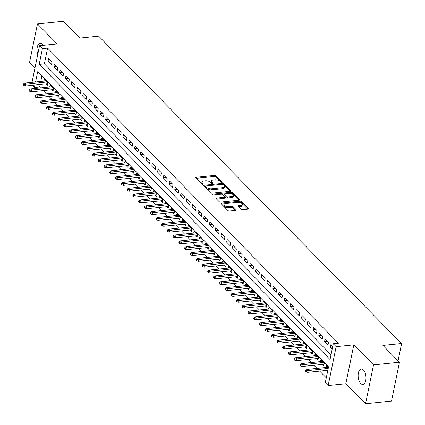 <?xml version="1.0" encoding="UTF-8"?>
<svg xmlns="http://www.w3.org/2000/svg" width="425" height="425" viewBox="0 0 425 425"><rect width="100%" height="100%" fill="white"/><g stroke="black" fill="none" stroke-linecap="round" stroke-linejoin="round"><path stroke-width="0.64" d="M221.85 182.431A0.829 0.383 11.6 0 0 222.27 182.197A0.829 0.383 11.6 0 0 222.169 181.958L216.166 175.865A1.185 0.542 11.6 0 0 214.577 175.392L196.238 177.268A1.185 0.542 11.6 0 0 195.643 177.602A1.185 0.542 11.6 0 0 195.782 177.947L201.79 184.041A0.829 0.383 11.6 0 0 202.9 184.37A0.829 0.383 11.6 0 0 203.315 184.137A0.829 0.383 11.6 0 0 203.219 183.898L202.438 183.106A3.788 1.737 11.6 0 1 201.987 182.012A3.788 1.737 11.6 0 1 203.888 180.938L205.418 180.779A3.788 1.737 11.6 0 1 210.492 182.282L211.268 183.074A0.829 0.383 11.6 0 0 212.378 183.403A0.829 0.383 11.6 0 0 212.792 183.164A0.829 0.383 11.6 0 0 212.691 182.925L211.916 182.139A3.788 1.737 11.6 0 1 211.464 181.045A3.788 1.737 11.6 0 1 213.366 179.972L214.896 179.812A3.788 1.737 11.6 0 1 219.964 181.316L220.745 182.102A0.829 0.383 11.6 0 0 221.85 182.431M363.439 370A7.724 3.878 -95.8 0 0 361.277 369.038A7.724 3.878 -95.8 0 0 358.137 374.983A7.724 3.878 -95.8 0 0 360.682 383.446A7.724 3.878 -95.8 0 0 362.844 384.402A7.724 3.878 -95.8 0 0 365.983 378.462A7.724 3.878 -95.8 0 0 363.439 370M43.212 45.347A7.724 3.878 -95.8 0 0 42.341 44.205A7.724 3.878 -95.8 0 0 40.178 43.249A7.724 3.878 -95.8 0 0 37.756 54.411M241.118 209.206A1.185 0.542 11.6 0 0 242.702 209.679L247.849 209.153A1.185 0.542 11.6 0 0 248.444 208.813A1.185 0.542 11.6 0 0 248.301 208.473L241.634 201.705A1.185 0.542 11.6 0 0 240.045 201.238L221.707 203.107A1.185 0.542 11.6 0 0 221.112 203.447A1.185 0.542 11.6 0 0 221.25 203.788L227.922 210.556A1.185 0.542 11.6 0 0 229.505 211.023L235.721 210.391A1.185 0.542 11.6 0 0 236.316 210.056A1.185 0.542 11.6 0 0 236.178 209.711L233.32 206.816A1.185 0.542 11.6 0 0 231.737 206.348L228.655 206.662A3.166 1.456 11.6 0 1 225.436 206.088A3.166 1.456 11.6 0 1 224.039 204.489A3.166 1.456 11.6 0 1 225.633 203.591L237.708 202.358A3.166 1.456 11.6 0 1 240.922 202.932A3.166 1.456 11.6 0 1 242.319 204.531A3.166 1.456 11.6 0 1 240.731 205.429L238.717 205.631A1.185 0.542 11.6 0 0 238.122 205.966A1.185 0.542 11.6 0 0 238.266 206.311L241.118 209.206M399.489 362.238L391.51 401.099L365.558 403.75L373.538 364.889L399.489 362.238L382.93 345.435L401.614 343.527L98.664 36.141L79.974 38.053L63.415 21.25L37.464 23.901L57.189 43.918L39.541 45.719L42.42 48.641L47.611 48.11L338.47 343.225L333.28 343.756L336.159 346.678L328.185 385.539L325.306 382.617L328.536 366.86L37.676 71.751L35.583 81.967M373.538 364.889L353.807 344.872L336.159 346.678M230.265 191.314A1.185 0.542 11.6 0 0 230.86 190.974A1.185 0.542 11.6 0 0 230.722 190.634L224.049 183.866A1.185 0.542 11.6 0 0 222.466 183.398L204.122 185.268A1.185 0.542 11.6 0 0 203.527 185.608A1.185 0.542 11.6 0 0 203.671 185.948L210.343 192.716A1.185 0.542 11.6 0 0 211.926 193.184L230.265 191.314M232.842 192.785L239.514 199.553A1.185 0.542 11.6 0 1 239.652 199.893A1.185 0.542 11.6 0 1 239.057 200.233L220.718 202.103A1.185 0.542 11.6 0 1 219.13 201.636L216.277 198.741A1.185 0.542 11.6 0 1 216.134 198.395A1.185 0.542 11.6 0 1 216.729 198.061L224.172 197.301A1.185 0.542 11.6 0 0 224.767 196.966A1.185 0.542 11.6 0 0 224.623 196.626L222.727 194.703A1.185 0.542 11.6 0 0 221.143 194.23L213.398 195.022A0.829 0.383 11.6 0 1 212.558 194.873A0.829 0.383 11.6 0 1 212.192 194.453A0.829 0.383 11.6 0 1 212.606 194.22L231.258 192.318A1.185 0.542 11.6 0 1 232.842 192.785L232.624 193.837L238.94 200.244M37.464 23.901L29.484 62.762L34.914 68.271M322.177 364.443L323.707 365.999L324.243 363.37L320.79 359.863L320.429 361.611M316.413 358.599L317.948 360.156L318.484 357.526L315.031 354.02L314.67 355.767M310.654 352.755L312.189 354.312L312.726 351.682L309.272 348.176L308.911 349.924M304.895 346.912L306.425 348.468L306.967 345.838L303.508 342.332L303.152 344.08M299.136 341.068L300.666 342.624L301.208 339.995L297.75 336.488L297.394 338.236M293.377 335.224L294.908 336.781L295.449 334.151L291.991 330.645L291.635 332.392M287.619 329.38L289.149 330.937L289.685 328.307L286.232 324.801L285.871 326.549M281.86 323.537L283.39 325.093L283.927 322.463L280.473 318.957L280.112 320.705M276.096 317.693L277.631 319.249L278.168 316.62L274.715 313.113L274.353 314.861M270.337 311.849L271.873 313.406L272.409 310.776L268.951 307.27L268.595 309.017M264.578 306.005L266.108 307.562L266.65 304.932L263.192 301.426L262.836 303.174M258.82 300.162L260.35 301.718L260.892 299.088L257.433 295.582L257.077 297.33M253.061 294.318L254.591 295.874L255.133 293.245L251.674 289.738L251.313 291.486M247.302 288.474L248.832 290.031L249.369 287.401L245.916 283.895L245.554 285.642M241.538 282.63L243.073 284.187L243.61 281.557L240.157 278.051L239.796 279.799M235.779 276.787L237.315 278.343L237.851 275.713L234.398 272.207L234.037 273.955M230.021 270.943L231.551 272.499L232.093 269.87L228.634 266.363L228.278 268.111M224.262 265.099L225.792 266.656L226.334 264.026L222.875 260.52L222.519 262.267M218.503 259.255L220.033 260.812L220.575 258.182L217.117 254.676L216.761 256.424M212.744 253.412L214.274 254.963L214.811 252.338L211.358 248.832L210.997 250.58M206.98 247.568L208.516 249.119L209.052 246.495L205.599 242.988L205.238 244.736M201.222 241.724L202.757 243.275L203.293 240.651L199.84 237.145L199.479 238.893M195.463 235.88L196.993 237.432L197.535 234.807L194.076 231.301L193.72 233.049M189.704 230.037L191.234 231.588L191.776 228.963L188.317 225.457L187.962 227.205M183.945 224.193L185.475 225.744L186.017 223.12L182.559 219.613L182.203 221.361M178.187 218.349L179.717 219.9L180.253 217.276L176.8 213.77L176.439 215.518M172.423 212.505L173.958 214.057L174.494 211.432L171.041 207.926L170.68 209.674M166.664 206.662L168.199 208.213L168.736 205.588L165.282 202.082L164.921 203.83M160.905 200.818L162.435 202.369L162.977 199.745L159.518 196.238L159.163 197.986M155.146 194.974L156.676 196.525L157.218 193.901L153.76 190.395L153.404 192.143M149.387 189.13L150.917 190.682L151.459 188.057L148.001 184.551L147.645 186.299M143.629 183.287L145.159 184.838L145.695 182.213L142.242 178.707L141.881 180.455M137.87 177.443L139.4 178.994L139.937 176.37L136.483 172.863L136.122 174.611M132.106 171.599L133.641 173.15L134.178 170.526L130.725 167.02L130.363 168.768M126.347 165.755L127.882 167.307L128.419 164.682L124.966 161.176L124.605 162.924M120.588 159.912L122.118 161.463L122.66 158.838L119.202 155.332L118.846 157.08M114.83 154.068L116.36 155.619L116.902 152.995L113.443 149.488L113.087 151.236M109.071 148.224L110.601 149.775L111.143 147.151L107.684 143.645L107.328 145.393M103.312 142.38L104.842 143.932L105.379 141.307L101.926 137.801L101.564 139.549M97.548 136.537L99.083 138.088L99.62 135.463L96.167 131.957L95.806 133.705M91.789 130.693L93.325 132.244L93.861 129.62L90.408 126.113L90.047 127.861M86.031 124.849L87.561 126.4L88.103 123.776L84.644 120.27L84.288 122.017M80.272 119.005L81.802 120.557L82.344 117.932L78.885 114.426L78.529 116.174M74.513 113.162L76.043 114.713L76.585 112.088L73.127 108.582L72.771 110.33M68.754 107.318L70.284 108.869L70.821 106.245L67.368 102.738L67.007 104.486M62.99 101.474L64.526 103.025L65.062 100.401L61.609 96.895L61.248 98.642M57.232 95.63L58.767 97.182L59.303 94.557L55.85 91.051L55.489 92.799M51.473 89.787L53.003 91.338L53.545 88.713L50.086 85.207L49.73 86.955M52.094 61.864L48.641 58.358L48.099 60.982L51.558 64.488L52.094 61.864M57.858 67.708L54.4 64.202L53.863 66.826L57.317 70.332L57.858 67.708M63.617 73.552L60.159 70.045L59.622 72.67L63.075 76.176L63.617 73.552M69.376 79.395L65.918 75.889L65.381 78.513L68.834 82.02L69.376 79.395M75.135 85.239L71.682 81.733L71.14 84.357L74.598 87.863L75.135 85.239M80.893 91.083L77.44 87.577L76.898 90.201L80.357 93.707L80.893 91.083M86.652 96.927L83.199 93.42L82.657 96.045L86.116 99.551L86.652 96.927M92.416 102.77L88.958 99.264L88.421 101.888L91.874 105.395L92.416 102.77M98.175 108.614L94.717 105.108L94.18 107.732L97.633 111.238L98.175 108.614M103.934 114.458L100.475 110.952L99.939 113.576L103.392 117.082L103.934 114.458M109.692 120.302L106.239 116.795L105.698 119.42L109.156 122.926L109.692 120.302M115.451 126.145L111.998 122.639L111.456 125.263L114.915 128.77L115.451 126.145M121.21 131.989L117.757 128.483L117.215 131.107L120.673 134.613L121.21 131.989M126.974 137.833L123.516 134.327L122.979 136.951L126.432 140.457L126.974 137.833M132.733 143.677L129.274 140.17L128.738 142.795L132.191 146.301L132.733 143.677M138.492 149.52L135.033 146.014L134.497 148.638L137.95 152.145L138.492 149.52M144.25 155.364L140.792 151.858L140.255 154.482L143.714 157.988L144.25 155.364M150.009 161.208L146.556 157.702L146.014 160.326L149.472 163.832L150.009 161.208M155.768 167.052L152.315 163.545L151.773 166.17L155.231 169.676L155.768 167.052M161.527 172.895L158.073 169.389L157.537 172.013L160.99 175.52L161.527 172.895M167.291 178.739L163.832 175.233L163.296 177.857L166.749 181.363L167.291 178.739M173.049 184.583L169.591 181.077L169.054 183.701L172.508 187.207L173.049 184.583M178.808 190.427L175.35 186.92L174.813 189.545L178.266 193.051L178.808 190.427M184.567 196.27L181.114 192.764L180.572 195.388L184.03 198.895L184.567 196.27M190.326 202.114L186.873 198.608L186.331 201.232L189.789 204.738L190.326 202.114M196.084 207.958L192.631 204.452L192.089 207.076L195.548 210.582L196.084 207.958M201.848 213.802L198.39 210.295L197.853 212.92L201.307 216.426L201.848 213.802M207.607 219.645L204.149 216.139L203.612 218.763L207.065 222.27L207.607 219.645M213.366 225.489L209.907 221.983L209.371 224.607L212.824 228.113L213.366 225.489M219.125 231.333L215.672 227.827L215.13 230.451L218.588 233.957L219.125 231.333M224.883 237.177L221.43 233.67L220.888 236.295L224.347 239.801L224.883 237.177M230.642 243.02L227.189 239.514L226.647 242.138L230.106 245.645L230.642 243.02M236.406 248.864L232.948 245.358L232.411 247.982L235.864 251.488L236.406 248.864M242.165 254.708L238.707 251.202L238.17 253.826L241.623 257.332L242.165 254.708M247.924 260.552L244.465 257.045L243.929 259.67L247.382 263.176L247.924 260.552M253.683 266.395L250.229 262.889L249.688 265.513L253.146 269.02L253.683 266.395M259.441 272.239L255.988 268.733L255.446 271.357L258.905 274.863L259.441 272.239M265.2 278.083L261.747 274.577L261.205 277.201L264.663 280.707L265.2 278.083M270.964 283.927L267.506 280.42L266.969 283.045L270.422 286.551L270.964 283.927M276.723 289.77L273.264 286.264L272.728 288.888L276.181 292.395L276.723 289.77M282.482 295.614L279.023 292.108L278.487 294.732L281.94 298.238L282.482 295.614M288.24 301.458L284.782 297.952L284.245 300.576L287.704 304.082L288.24 301.458M293.999 307.302L290.546 303.795L290.004 306.42L293.462 309.926L293.999 307.302M299.758 313.145L296.305 309.639L295.763 312.263L299.221 315.77L299.758 313.145M305.517 318.989L302.063 315.483L301.527 318.107L304.98 321.613L305.517 318.989M311.281 324.833L307.822 321.327L307.286 323.951L310.739 327.457L311.281 324.833M317.039 330.677L313.581 327.17L313.044 329.795L316.498 333.301L317.039 330.677M322.798 336.52L319.34 333.014L318.803 335.644L322.256 339.15L322.798 336.52M328.557 342.364L325.104 338.858L324.562 341.487L328.02 344.994L328.557 342.364M47.611 48.11L44.381 63.867L331.033 354.71M332.701 346.572L330.862 344.702L330.321 347.331L332.164 349.196M40.141 84.511L39.637 86.976L40.54 87.895M43.233 90.626L46.298 93.739M48.997 96.47L52.062 99.583M54.756 102.313L57.821 105.427M60.515 108.157L63.58 111.27M66.273 114.001L69.339 117.114M72.032 119.845L75.098 122.958M77.791 125.688L80.856 128.802M83.55 131.532L86.62 134.645M89.314 137.376L92.379 140.489M95.073 143.22L98.138 146.333M100.831 149.063L103.897 152.177M106.59 154.907L109.655 158.02M112.349 160.751L115.414 163.864M118.108 166.595L121.173 169.708M123.872 172.438L126.937 175.552M129.63 178.282L132.696 181.395M135.389 184.126L138.454 187.239M141.148 189.97L144.213 193.083M146.907 195.813L149.972 198.927M152.665 201.657L155.731 204.77M158.429 207.501L161.495 210.614M164.188 213.345L167.253 216.458M169.947 219.188L173.012 222.302M175.706 225.032L178.771 228.145M181.464 230.876L184.53 233.989M187.223 236.72L190.288 239.833M192.987 242.563L196.053 245.677M198.746 248.407L201.811 251.52M204.505 254.251L207.57 257.364M210.263 260.095L213.329 263.208M216.022 265.938L219.087 269.052M221.781 271.782L224.846 274.895M227.54 277.626L230.605 280.739M233.304 283.47L236.369 286.583M239.062 289.313L242.128 292.427M244.821 295.157L247.887 298.27M250.58 301.001L253.645 304.114M256.339 306.85L259.404 309.958M262.098 312.694L265.163 315.802M267.862 318.538L270.927 321.645M273.62 324.381L276.686 327.489M279.379 330.225L282.444 333.333M285.138 336.069L288.203 339.177M290.897 341.913L293.962 345.02M296.655 347.756L299.721 350.864M302.419 353.6L305.485 356.708M308.178 359.444L311.243 362.552M313.937 365.288L317.002 368.395M319.696 371.131L326.288 377.82M41.884 76.017L40.773 81.435M45.714 83.943L47.244 85.494L47.786 82.87L44.328 79.363L43.972 81.111M326.193 367.455L326.549 365.707L328.392 367.577M398.071 360.798L401.614 343.527M353.807 344.872L345.833 383.733L365.558 403.75M345.833 383.733L328.185 385.539M39.637 86.976L34.446 87.502L32.284 85.313M42.42 48.641L39.185 64.398L330.05 359.507L333.28 343.756M32.029 82.333L39.541 45.719M34.951 85.043L34.446 87.502M44.381 63.867L39.185 64.398M48.099 60.982L50.942 60.69M53.863 66.826L56.7 66.534M59.622 72.67L62.464 72.377M65.381 78.513L68.223 78.221M71.14 84.357L73.982 84.065M76.898 90.201L79.741 89.909M82.657 96.045L85.499 95.752M88.421 101.888L91.258 101.596M94.18 107.732L97.022 107.44M99.939 113.576L102.781 113.284M105.698 119.42L108.54 119.127M111.456 125.263L114.298 124.977M117.215 131.107L120.057 130.82M122.979 136.951L125.816 136.664M128.738 142.795L131.575 142.508M134.497 148.638L137.339 148.352M140.255 154.482L143.097 154.195M146.014 160.326L148.856 160.039M151.773 166.17L154.615 165.883M157.537 172.013L160.374 171.727M163.296 177.857L166.133 177.57M169.054 183.701L171.897 183.414M174.813 189.545L177.655 189.258M180.572 195.388L183.414 195.102M186.331 201.232L189.173 200.945M192.089 207.076L194.932 206.789M197.853 212.92L200.69 212.633M203.612 218.763L206.454 218.477M209.371 224.607L212.213 224.32M215.13 230.451L217.972 230.164M220.888 236.295L223.731 236.008M226.647 242.138L229.489 241.852M232.411 247.982L235.248 247.695M238.17 253.826L241.012 253.539M243.929 259.67L246.771 259.383M249.688 265.513L252.53 265.227M255.446 271.357L258.288 271.07M261.205 277.201L264.047 276.914M266.969 283.045L269.806 282.758M272.728 288.888L275.565 288.602M278.487 294.732L281.329 294.445M284.245 300.576L287.087 300.289M290.004 306.42L292.846 306.133M295.763 312.263L298.605 311.977M301.527 318.107L304.364 317.82M307.286 323.951L310.123 323.664M313.044 329.795L315.887 329.508M318.803 335.644L321.645 335.352M324.562 341.487L327.404 341.195M330.321 347.331L332.594 347.098M211.464 181.045L211.246 182.091A3.788 1.737 11.6 0 0 211.698 183.186L211.916 182.139M201.987 182.012L201.774 183.063A3.788 1.737 11.6 0 0 202.226 184.158L202.438 183.106M221.351 182.399L215.948 176.912A1.185 0.542 11.6 0 0 214.365 176.444L196.137 178.309M205.636 186.145L204.027 186.309M230.148 191.324L223.832 184.917A1.185 0.542 11.6 0 0 223.104 184.53M223.247 184.641A0.829 0.383 11.6 0 0 222.137 184.312L206.035 185.959A0.829 0.383 11.6 0 0 205.62 186.192A0.829 0.383 11.6 0 0 205.716 186.432L206.539 187.266A3.788 1.737 11.6 0 0 211.607 188.769L222.615 187.643A3.788 1.737 11.6 0 0 224.517 186.57A3.788 1.737 11.6 0 0 224.065 185.475L223.247 184.641M205.588 187.064A0.829 0.383 11.6 0 0 205.403 187.244A0.829 0.383 11.6 0 0 205.503 187.483L205.716 186.432M224.517 186.57L224.299 187.622A3.788 1.737 11.6 0 1 222.397 188.695L211.39 189.816A3.788 1.737 11.6 0 1 206.322 188.317L205.503 187.483M216.633 199.102L223.954 198.353A1.185 0.542 11.6 0 0 224.549 198.018L224.767 196.966M221.924 194.299L224.092 194.076M230.095 193.46L231.041 193.364L231.258 192.318M231.891 196.515A3.166 1.456 11.6 0 0 233.479 195.617A3.166 1.456 11.6 0 0 232.082 194.018A3.166 1.456 11.6 0 0 228.863 193.444L224.607 193.88A1.185 0.542 11.6 0 0 224.012 194.214A1.185 0.542 11.6 0 0 224.156 194.554L226.047 196.477A1.185 0.542 11.6 0 0 227.635 196.945L231.891 196.515L231.673 197.561A3.166 1.456 11.6 0 0 233.261 196.663L233.479 195.617M224.012 194.214L223.8 195.266A1.185 0.542 11.6 0 0 223.938 195.606L224.156 194.554M231.673 197.561L227.417 197.997A1.185 0.542 11.6 0 1 225.834 197.529L223.938 195.606M232.624 193.837A1.185 0.542 11.6 0 0 231.041 193.364M242.319 204.531L242.107 205.578A3.166 1.456 11.6 0 1 240.513 206.476L238.622 206.672M224.039 204.489L223.826 205.541A3.166 1.456 11.6 0 0 225.223 207.14A3.166 1.456 11.6 0 0 228.438 207.713L228.655 206.662M235.604 210.402L233.107 207.867A1.185 0.542 11.6 0 0 231.524 207.395L228.438 207.713M247.732 209.164L241.416 202.757A1.185 0.542 11.6 0 0 239.833 202.284L238.935 202.374M224.655 203.835L221.606 204.149M23.598 83.863L23.386 84.91L23.959 85.494L24.177 84.448L23.598 83.863L24.804 83.072L25.84 84.123L25.452 86.009L47.605 83.746M24.177 84.448L46.899 81.967M24.804 83.072L45.863 80.915M25.452 86.009L23.959 85.494M29.357 89.707L29.144 90.753L29.718 91.338L29.936 90.291L29.357 89.707L30.563 88.915L31.599 89.967L31.211 91.853L53.364 89.59M29.936 90.291L52.657 87.81M30.563 88.915L51.622 86.758M31.211 91.853L29.718 91.338M35.116 95.551L34.903 96.597L35.477 97.182L35.695 96.135L35.116 95.551L36.322 94.759L37.357 95.811L36.97 97.697L59.123 95.434M35.695 96.135L58.416 93.659M36.322 94.759L57.38 92.608M36.97 97.697L35.477 97.182M40.88 101.394L40.662 102.441L41.236 103.025L41.453 101.979L40.88 101.394L42.08 100.603L43.122 101.655L42.734 103.541L64.882 101.277M41.453 101.979L64.175 99.503M42.08 100.603L63.139 98.451M42.734 103.541L41.236 103.025M46.638 107.238L46.421 108.285L47 108.869L47.212 107.823L46.638 107.238L47.844 106.447L48.88 107.498L48.492 109.384L70.64 107.121M47.212 107.823L69.934 105.347M47.844 106.447L68.898 104.295M48.492 109.384L47 108.869M52.397 113.082L52.179 114.128L52.758 114.713L52.971 113.666L52.397 113.082L53.603 112.29L54.639 113.342L54.251 115.228L76.404 112.965M52.971 113.666L75.698 111.191M53.603 112.29L74.657 110.139M54.251 115.228L52.758 114.713M58.156 118.926L57.938 119.972L58.517 120.557L58.73 119.51L58.156 118.926L59.362 118.134L60.398 119.186L60.01 121.072L82.163 118.809M58.73 119.51L81.457 117.034M59.362 118.134L80.421 115.983M60.01 121.072L58.517 120.557M63.915 124.769L63.702 125.816L64.276 126.4L64.494 125.354L63.915 124.769L65.121 123.978L66.157 125.03L65.769 126.916L87.922 124.652M64.494 125.354L87.215 122.878M65.121 123.978L86.179 121.826M65.769 126.916L64.276 126.4M69.673 130.613L69.461 131.66L70.035 132.244L70.252 131.197L69.673 130.613L70.879 129.822L71.915 130.873L71.527 132.759L93.681 130.496M70.252 131.197L92.974 128.722M70.879 129.822L91.938 127.67M71.527 132.759L70.035 132.244M75.438 136.457L75.22 137.503L75.793 138.088L76.011 137.041L75.438 136.457L76.638 135.665L77.679 136.717L77.292 138.603L99.439 136.34M76.011 137.041L98.733 134.566M76.638 135.665L97.697 133.514M77.292 138.603L75.793 138.088M81.196 142.301L80.978 143.347L81.558 143.932L81.77 142.885L81.196 142.301L82.402 141.509L83.438 142.561L83.05 144.447L105.198 142.184M81.77 142.885L104.492 140.409M82.402 141.509L103.456 139.357M83.05 144.447L81.558 143.932M86.955 148.144L86.737 149.191L87.316 149.775L87.529 148.729L86.955 148.144L88.161 147.353L89.197 148.405L88.809 150.291L110.962 148.028M87.529 148.729L110.256 146.253M88.161 147.353L109.214 145.201M88.809 150.291L87.316 149.775M92.714 153.988L92.496 155.035L93.075 155.619L93.287 154.572L92.714 153.988L93.92 153.197L94.956 154.248L94.568 156.14L116.721 153.871M93.287 154.572L116.014 152.097M93.92 153.197L114.978 151.045M94.568 156.14L93.075 155.619M98.473 159.832L98.26 160.878L98.834 161.463L99.052 160.416L98.473 159.832L99.678 159.04L100.714 160.092L100.327 161.983L122.48 159.715M99.052 160.416L121.773 157.941M99.678 159.04L120.737 156.889M100.327 161.983L98.834 161.463M104.231 165.676L104.019 166.722L104.593 167.307L104.81 166.26L104.231 165.676L105.437 164.884L106.473 165.936L106.085 167.827L128.238 165.559M104.81 166.26L127.532 163.784M105.437 164.884L126.496 162.732M106.085 167.827L104.593 167.307M109.99 171.519L109.777 172.566L110.351 173.15L110.569 172.104L109.99 171.519L111.196 170.728L112.237 171.78L111.849 173.671L133.997 171.403M110.569 172.104L133.291 169.628M111.196 170.728L132.255 168.576M111.849 173.671L110.351 173.15M115.754 177.363L115.536 178.41L116.11 178.994L116.328 177.947L115.754 177.363L116.96 176.572L117.996 177.623L117.608 179.515L139.756 177.246M116.328 177.947L139.049 175.472M116.96 176.572L138.013 174.42M117.608 179.515L116.11 178.994M121.513 183.207L121.295 184.253L121.874 184.838L122.087 183.791L121.513 183.207L122.719 182.415L123.755 183.467L123.367 185.358L145.52 183.09M122.087 183.791L144.808 181.316M122.719 182.415L143.772 180.264M123.367 185.358L121.874 184.838M127.272 189.051L127.054 190.097L127.633 190.682L127.845 189.635L127.272 189.051L128.477 188.259L129.513 189.311L129.126 191.202L151.279 188.934M127.845 189.635L150.572 187.159M128.477 188.259L149.531 186.107M129.126 191.202L127.633 190.682M133.03 194.894L132.818 195.941L133.392 196.525L133.609 195.479L133.03 194.894L134.236 194.103L135.272 195.155L134.884 197.046L157.038 194.778M133.609 195.479L156.331 193.003M134.236 194.103L155.295 191.951M134.884 197.046L133.392 196.525M138.789 200.738L138.577 201.785L139.15 202.369L139.368 201.322L138.789 200.738L139.995 199.947L141.031 200.998L140.643 202.89L162.796 200.621M139.368 201.322L162.09 198.847M139.995 199.947L161.054 197.795M140.643 202.89L139.15 202.369M144.548 206.582L144.335 207.628L144.909 208.213L145.127 207.166L144.548 206.582L145.754 205.79L146.795 206.842L146.402 208.733L168.555 206.47M145.127 207.166L167.848 204.691M145.754 205.79L166.812 203.639M146.402 208.733L144.909 208.213M150.312 212.426L150.094 213.472L150.668 214.057L150.886 213.01L150.312 212.426L151.518 211.634L152.554 212.686L152.166 214.577L174.314 212.314M150.886 213.01L173.607 210.534M151.518 211.634L172.571 209.482M152.166 214.577L150.668 214.057M156.071 218.269L155.853 219.316L156.432 219.9L156.644 218.854L156.071 218.269L157.277 217.478L158.312 218.53L157.925 220.421L180.072 218.158M156.644 218.854L179.366 216.378M157.277 217.478L178.33 215.326M157.925 220.421L156.432 219.9M161.829 224.113L161.612 225.16L162.191 225.744L162.403 224.697L161.829 224.113L163.035 223.322L164.071 224.373L163.683 226.265L185.837 224.002M162.403 224.697L185.13 222.222M163.035 223.322L184.089 221.17M163.683 226.265L162.191 225.744M167.588 229.957L167.376 231.009L167.949 231.593L168.167 230.541L167.588 229.957L168.794 229.165L169.83 230.217L169.442 232.108L191.595 229.845M168.167 230.541L190.889 228.066M168.794 229.165L189.853 227.014M169.442 232.108L167.949 231.593M173.347 235.801L173.134 236.852L173.708 237.437L173.926 236.385L173.347 235.801L174.553 235.009L175.589 236.061L175.201 237.952L197.354 235.689M173.926 236.385L196.648 233.909M174.553 235.009L195.612 232.857M175.201 237.952L173.708 237.437M179.106 241.644L178.893 242.696L179.467 243.281L179.685 242.229L179.106 241.644L180.312 240.853L181.347 241.905L180.96 243.796L203.113 241.533M179.685 242.229L202.406 239.753M180.312 240.853L201.37 238.701M180.96 243.796L179.467 243.281M184.87 247.488L184.652 248.54L185.226 249.124L185.443 248.072L184.87 247.488L186.07 246.697L187.112 247.748L186.724 249.64L208.872 247.377M185.443 248.072L208.165 245.597M186.07 246.697L207.129 244.545M186.724 249.64L185.226 249.124M190.628 253.332L190.411 254.384L190.99 254.968L191.202 253.916L190.628 253.332L191.834 252.54L192.87 253.592L192.482 255.483L214.63 253.22M191.202 253.916L213.924 251.441M191.834 252.54L212.888 250.389M192.482 255.483L190.99 254.968M196.387 259.176L196.169 260.227L196.748 260.812L196.961 259.76L196.387 259.176L197.593 258.384L198.629 259.436L198.241 261.327L220.394 259.064M196.961 259.76L219.688 257.284M197.593 258.384L218.647 256.233M198.241 261.327L196.748 260.812M202.146 265.019L201.928 266.071L202.507 266.656L202.72 265.604L202.146 265.019L203.352 264.228L204.388 265.28L204 267.171L226.153 264.908M202.72 265.604L225.447 263.128M203.352 264.228L224.411 262.076M204 267.171L202.507 266.656M207.905 270.863L207.692 271.915L208.266 272.499L208.484 271.447L207.905 270.863L209.111 270.072L210.147 271.123L209.759 273.015L231.912 270.752M208.484 271.447L231.205 268.972M209.111 270.072L230.169 267.92M209.759 273.015L208.266 272.499M213.663 276.707L213.451 277.759L214.025 278.343L214.242 277.291L213.663 276.707L214.869 275.915L215.905 276.967L215.518 278.858L237.671 276.595M214.242 277.291L236.964 274.816M214.869 275.915L235.928 273.764M215.518 278.858L214.025 278.343M219.428 282.551L219.21 283.603L219.783 284.187L220.001 283.135L219.428 282.551L220.628 281.759L221.669 282.811L221.282 284.702L243.429 282.439M220.001 283.135L242.723 280.659M220.628 281.759L241.687 279.608M221.282 284.702L219.783 284.187M225.186 288.394L224.968 289.446L225.548 290.031L225.76 288.979L225.186 288.394L226.392 287.603L227.428 288.655L227.04 290.546L249.188 288.283M225.76 288.979L248.482 286.503M226.392 287.603L247.446 285.451M227.04 290.546L225.548 290.031M230.945 294.238L230.727 295.29L231.306 295.874L231.519 294.822L230.945 294.238L232.151 293.447L233.187 294.498L232.799 296.39L254.952 294.127M231.519 294.822L254.24 292.347M232.151 293.447L253.204 291.295M232.799 296.39L231.306 295.874M236.704 300.082L236.486 301.134L237.065 301.718L237.278 300.666L236.704 300.082L237.91 299.29L238.946 300.342L238.558 302.233L260.711 299.97M237.278 300.666L260.004 298.191M237.91 299.29L258.968 297.139M238.558 302.233L237.065 301.718M242.462 305.926L242.25 306.978L242.824 307.562L243.042 306.51L242.462 305.926L243.668 305.134L244.704 306.186L244.317 308.077L266.47 305.814M243.042 306.51L265.763 304.034M243.668 305.134L264.727 302.983M244.317 308.077L242.824 307.562M248.221 311.769L248.009 312.821L248.583 313.406L248.8 312.354L248.221 311.769L249.427 310.978L250.463 312.03L250.075 313.921L272.228 311.658M248.8 312.354L271.522 309.878M249.427 310.978L270.486 308.826M250.075 313.921L248.583 313.406M253.98 317.613L253.768 318.665L254.341 319.249L254.559 318.197L253.98 317.613L255.186 316.822L256.227 317.873L255.834 319.765L277.987 317.502M254.559 318.197L277.281 315.722M255.186 316.822L276.245 314.67M255.834 319.765L254.341 319.249M259.744 323.457L259.526 324.509L260.1 325.093L260.318 324.041L259.744 323.457L260.95 322.665L261.986 323.717L261.598 325.608L283.746 323.345M260.318 324.041L283.039 321.566M260.95 322.665L282.003 320.514M261.598 325.608L260.1 325.093M265.503 329.301L265.285 330.353L265.864 330.937L266.077 329.885L265.503 329.301L266.709 328.509L267.745 329.561L267.357 331.452L289.51 329.189M266.077 329.885L288.798 327.409M266.709 328.509L287.762 326.358M267.357 331.452L265.864 330.937M271.262 335.144L271.044 336.196L271.623 336.781L271.835 335.729L271.262 335.144L272.467 334.353L273.503 335.405L273.116 337.296L295.269 335.033M271.835 335.729L294.562 333.253M272.467 334.353L293.521 332.201M273.116 337.296L271.623 336.781M277.02 340.988L276.808 342.04L277.382 342.624L277.599 341.572L277.02 340.988L278.226 340.197L279.262 341.248L278.874 343.14L301.027 340.877M277.599 341.572L300.321 339.097M278.226 340.197L299.285 338.045M278.874 343.14L277.382 342.624M282.779 346.832L282.567 347.884L283.14 348.468L283.358 347.416L282.779 346.832L283.985 346.04L285.021 347.092L284.633 348.983L306.786 346.72M283.358 347.416L306.08 344.941M283.985 346.04L305.044 343.889M284.633 348.983L283.14 348.468M288.538 352.676L288.325 353.728L288.899 354.312L289.117 353.26L288.538 352.676L289.744 351.884L290.78 352.936L290.392 354.827L312.545 352.564M289.117 353.26L311.838 350.784M289.744 351.884L310.803 349.733M290.392 354.827L288.899 354.312M294.302 358.519L294.084 359.571L294.658 360.156L294.876 359.104L294.302 358.519L295.508 357.728L296.544 358.78L296.156 360.671L318.304 358.408M294.876 359.104L317.597 356.628M295.508 357.728L316.561 355.576M296.156 360.671L294.658 360.156M300.061 364.363L299.843 365.415L300.422 365.999L300.634 364.947L300.061 364.363L301.267 363.572L302.303 364.623L301.915 366.515L324.062 364.252M300.634 364.947L323.356 362.472M301.267 363.572L322.32 361.42M301.915 366.515L300.422 365.999M305.819 370.207L305.602 371.259L306.181 371.843L306.393 370.791L305.819 370.207L307.025 369.415L308.061 370.467L307.673 372.358L327.834 370.297M306.393 370.791L328.222 368.406M307.025 369.415L328.079 367.264M307.673 372.358L306.181 371.843M222.084 182.378L222.169 181.958M203.129 184.317L203.219 183.898M212.606 183.345L212.691 182.925M196.042 178.208L196.238 177.268M214.365 176.444L214.577 175.392M215.948 176.912L216.166 175.865M203.931 186.214L204.122 185.268M222.28 184.307L222.466 183.398M223.832 184.917L224.049 183.866M230.6 191.234L230.722 190.634M206.322 188.317L206.539 187.266M211.39 189.816L211.607 188.769M222.397 188.695L222.615 187.643M239.387 200.154L239.514 199.553M216.538 199.001L216.729 198.061M223.954 198.353L224.172 197.301M212.484 194.836L212.606 194.22M225.834 197.529L226.047 196.477M227.417 197.997L227.635 196.945M238.526 206.577L238.717 205.631M240.513 206.476L240.731 205.429M231.524 207.395L231.737 206.348M233.107 207.867L233.32 206.816M236.056 210.311L236.178 209.711M221.51 204.053L221.707 203.107M239.833 202.284L240.045 201.238M241.416 202.757L241.634 201.705M248.179 209.073L248.301 208.473M205.403 187.244L205.62 186.192"/></g></svg>
